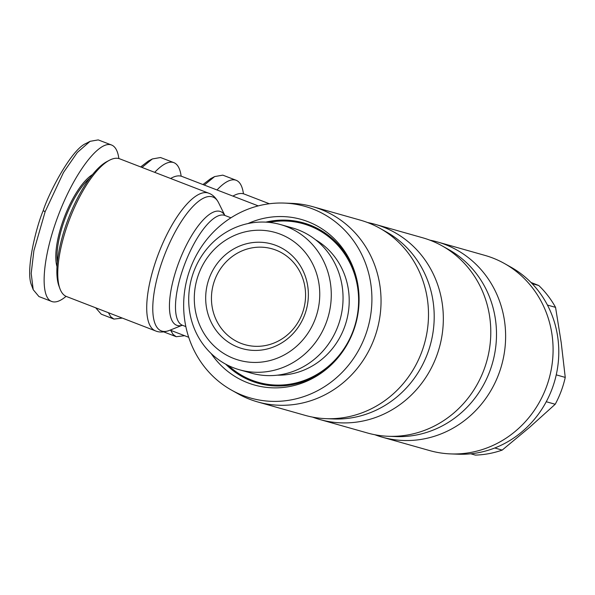 <?xml version="1.0" encoding="UTF-8"?>
<svg xmlns="http://www.w3.org/2000/svg" width="595" height="595" viewBox="0 0 595 595"><rect width="100%" height="100%" fill="white"/><g stroke="black" fill="none" stroke-linecap="round" stroke-linejoin="round"><path stroke-width="0.89" d="M232.935 196.119A73.81 25.027 -68.9 0 1 234.11 195.458A73.81 25.027 -68.9 0 1 244.314 194.082L269.342 203.75M429.895 240.164A101.433 95.379 105.8 0 1 437.399 241.942L484.858 255.374A101.433 95.379 105.8 0 1 504.463 263.526A101.433 95.379 105.8 0 1 546.269 387.352A101.433 95.379 105.8 0 1 450.601 453.903A101.433 95.379 105.8 0 1 429.635 450.579L382.176 437.154A101.433 95.379 105.8 0 1 374.85 434.737M504.463 263.526L511.031 267.222A99.625 93.675 105.8 0 1 552.093 388.832A99.625 93.675 105.8 0 1 458.135 454.201L450.601 453.903M367.606 222.545A101.433 95.379 105.8 0 1 375.11 224.322L422.569 237.747A101.433 95.379 105.8 0 1 442.167 245.899L448.742 249.595A99.625 93.675 105.8 0 1 489.804 371.213A99.625 93.675 105.8 0 1 395.839 436.574L388.304 436.284A101.433 95.379 105.8 0 1 367.346 432.959L319.879 419.527A101.433 95.379 105.8 0 1 312.554 417.11M437.399 241.942A101.433 95.379 105.8 0 1 498.803 373.92A101.433 95.379 105.8 0 1 382.176 437.154M204.286 185.052L214.661 176.574L222.805 175.146L236.163 180.27C239.986 181.817 242.41 186.324 243.444 193.799M184.614 335.706L176.239 336.711L173.071 334.42L170.691 330.329M217.004 189.969C224.419 182.107 230.592 178.805 235.523 180.054L236.163 180.27M326.209 322.735A75.453 70.946 -74.2 0 0 280.528 224.568A75.453 70.946 -74.2 0 0 193.777 271.603A75.453 70.946 -74.2 0 0 239.45 369.77A75.453 70.946 -74.2 0 0 326.209 322.735M315.291 318.831A66.395 62.43 -74.2 0 0 280.267 234.17A66.395 62.43 -74.2 0 0 198.76 273.834A66.395 62.43 -74.2 0 0 233.783 358.495A66.395 62.43 -74.2 0 0 315.291 318.831M239.45 369.77L251.224 373.102A75.453 70.946 -74.2 0 0 337.982 326.067A75.453 70.946 -74.2 0 0 292.301 227.9L280.528 224.568M277.292 375.17A72.456 68.127 -74.2 0 0 344.341 327.592A72.456 68.127 -74.2 0 0 315.595 239.792M228.443 365.575A82.415 77.491 -74.2 0 0 258.319 382.347A82.415 77.491 -74.2 0 0 353.08 330.969A82.415 77.491 -74.2 0 0 303.19 223.742A82.415 77.491 -74.2 0 0 268.955 222.374M556.243 374.857L565.25 377.409A97.357 91.548 105.8 0 1 561.159 391.19A97.357 91.548 105.8 0 1 555.209 404.258L546.262 401.729M494.757 447.99L502.195 450.095L529.513 427.403L555.209 404.258M214.795 279.866A49.809 46.834 105.8 0 1 272.071 248.822A49.809 46.834 105.8 0 1 302.223 313.632A49.809 46.834 105.8 0 1 244.947 344.676A49.809 46.834 105.8 0 1 214.795 279.866M209.336 277.917A54.338 51.096 -74.2 0 0 238 347.205A54.338 51.096 -74.2 0 0 304.714 314.74A54.338 51.096 -74.2 0 0 276.05 245.452A54.338 51.096 -74.2 0 0 209.336 277.917M170.639 178.493A73.81 25.027 -68.9 0 1 171.821 177.838A73.81 25.027 -68.9 0 1 182.018 176.462L258.237 205.885M442.167 245.899A101.433 95.379 105.8 0 1 483.973 369.726A101.433 95.379 105.8 0 1 388.304 436.284M284.321 203.081L291.855 203.371A101.433 95.379 105.8 0 1 312.821 206.696L360.28 220.128A101.433 95.379 105.8 0 1 379.878 228.279L386.453 231.976A99.625 93.675 105.8 0 1 427.507 353.586A99.625 93.675 105.8 0 1 333.55 418.954L326.015 418.657A101.433 95.379 105.8 0 1 305.049 415.332L257.59 401.908A101.433 95.379 105.8 0 1 237.993 393.756L231.418 390.06A99.625 93.675 105.8 0 1 190.355 268.442A99.625 93.675 105.8 0 1 284.321 203.081A99.625 93.675 105.8 0 1 365.218 335.959A99.625 93.675 105.8 0 1 231.418 390.06M375.11 224.322A101.433 95.379 105.8 0 1 436.514 356.301A101.433 95.379 105.8 0 1 319.879 419.527M141.997 167.433L152.372 158.947L160.516 157.519L173.874 162.643C177.689 164.19 180.121 168.705 181.155 176.179M113.95 319.091L101.232 314.175L95.683 307.793M122.317 318.08L113.95 319.084L110.782 316.8L108.402 312.71M154.707 172.342C162.13 164.48 168.303 161.178 173.234 162.428L173.874 162.643M155.503 330.894L66.551 296.548A73.81 25.027 -68.9 0 1 59.924 288.672A73.81 25.027 -68.9 0 1 68.968 220.849A73.81 25.027 -68.9 0 1 109.525 160.211A73.81 25.027 -68.9 0 1 119.729 158.835L208.674 193.182A73.81 25.027 111.1 0 0 157.913 255.196A73.81 25.027 111.1 0 0 155.503 330.894C159.229 332.516 163.804 332.382 169.218 330.493A71.742 24.328 -68.9 0 1 163.647 257.345A71.742 24.328 -68.9 0 1 218.566 202.694C215.925 197.748 212.623 194.572 208.674 193.182M379.878 228.279A101.433 95.379 105.8 0 1 421.684 352.099A101.433 95.379 105.8 0 1 326.015 418.657M312.821 206.696A101.433 95.379 105.8 0 1 374.225 338.674A101.433 95.379 105.8 0 1 257.59 401.908M329.868 366.178A83.322 78.347 105.8 0 1 258.074 383.217A83.322 78.347 105.8 0 1 225.654 364.14M247.959 223.571A86.037 80.898 105.8 0 1 355.408 274.124A86.037 80.898 105.8 0 1 353.296 331.363A86.037 80.898 105.8 0 1 329.191 366.788A86.037 80.898 105.8 0 1 211.18 353.556M89.756 178.173A52.985 17.962 111.1 0 0 65.056 218.64A52.985 17.962 111.1 0 0 57.351 262.083M92.537 174.566A53.885 18.274 111.1 0 0 63.97 218.246A53.885 18.274 111.1 0 0 56.994 266.627M66.067 296.34C60.653 300.906 56.056 302.684 52.293 301.68L38.935 296.555L33.208 289.683L31.193 273.417L33.885 250.718L45.168 211.619L63.479 172.498L77.283 152.521L90.076 141.327L98.227 139.899L111.577 145.016C115.4 146.571 117.825 151.078 118.866 158.553M51.653 301.464C39.389 297.069 42.483 256.951 58.288 215.457C73.914 173.904 98.473 140.956 110.945 144.808L111.577 145.016M109.525 160.211L107.04 161.52A71.549 24.261 111.1 0 0 67.718 220.291A71.549 24.261 111.1 0 0 58.957 286.031L59.924 288.672M33.208 289.683L31.654 285.459C25.027 271.067 36.488 226.085 43.175 210.727C48.255 194.149 71.222 149.397 86.097 143.41L90.076 141.327M265.831 222.136A83.322 78.347 105.8 0 1 303.435 222.872A83.322 78.347 105.8 0 1 355.669 274.994M140.665 166.92L148.386 161.029L152.372 158.947M502.195 450.095A97.357 91.548 105.8 0 1 475.368 455.101L470.771 453.799M532.116 283.629L538.78 285.518A97.357 91.548 105.8 0 1 555.559 307.362L547.445 305.064M565.25 377.409L561.211 342.616L555.559 307.362M538.78 285.518L530.993 282.469M202.954 184.539L210.675 178.656L214.661 176.574M224.821 215.427A60.935 20.661 111.1 0 0 178.679 262.782A60.935 20.661 111.1 0 0 182.412 325.272M185.848 326.596L182.487 325.294A58.868 19.962 -68.9 0 1 184.413 264.924A58.868 19.962 -68.9 0 1 224.903 215.464L230.949 217.8M43.175 210.727L45.168 211.619M163.521 331.802L176.239 336.711M232.89 196.097L234.11 195.458M314.279 226.874L303.19 223.742M170.594 178.478L171.821 177.838M224.88 215.457L218.566 202.694M169.218 330.493L182.308 325.227M170.163 330.121L188.719 337.291M269.401 385.478L258.319 382.347"/></g></svg>

